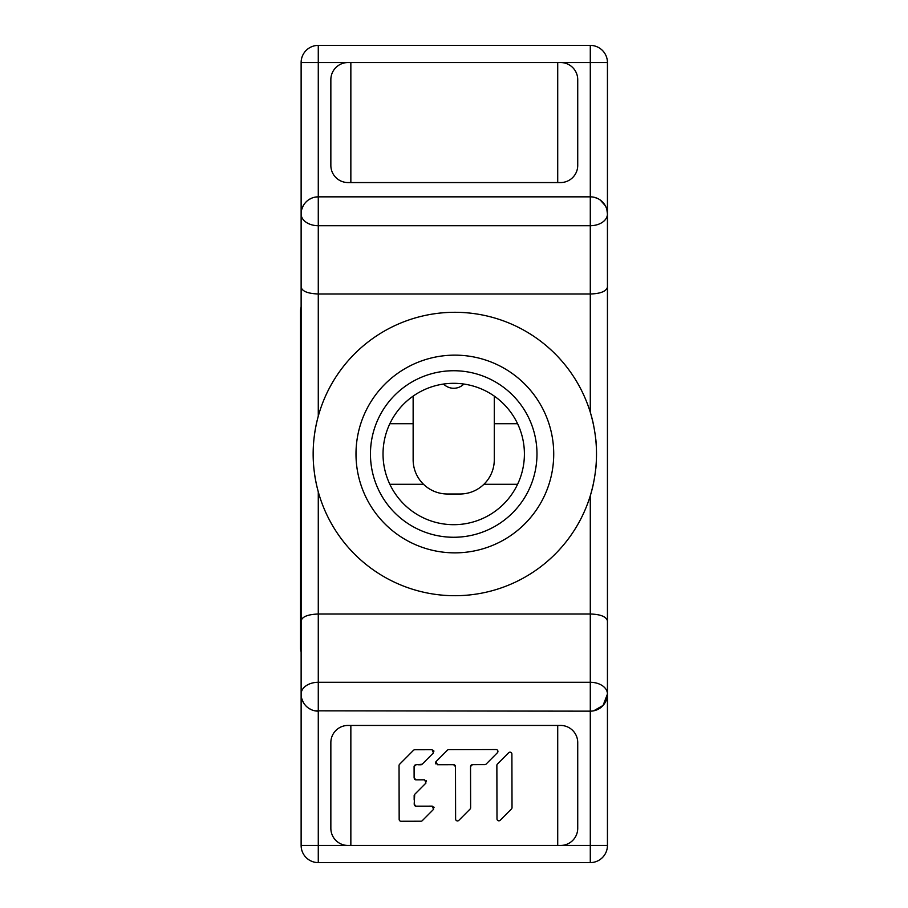 <?xml version="1.0" encoding="UTF-8"?>
<svg xmlns="http://www.w3.org/2000/svg" width="908" height="908" viewBox="0 0 908 908"><rect width="100%" height="100%" fill="white"/><g stroke="black" fill="none" stroke-linecap="round" stroke-linejoin="round"><path stroke-width="1.36" d="M512.021 807.632A1.884 1.884 0 0 1 511.476 808.96A1.884 1.884 0 0 0 512.021 807.632L511.896 754.06A1.884 1.884 0 0 0 508.673 752.732L497.414 764.048A1.884 1.884 0 0 0 496.869 765.376A1.884 1.884 0 0 1 497.414 764.048M500.206 820.276A1.884 1.884 0 0 1 496.994 818.959A1.884 1.884 0 0 0 500.206 820.276L511.476 808.96M455.612 819.05L455.487 766.579L455.612 819.05A1.884 1.884 0 0 0 458.824 820.378L470.083 809.062A1.884 1.884 0 0 0 470.628 807.734A1.884 1.884 0 0 1 470.083 809.062M455.339 765.853A1.884 1.884 0 0 0 454.919 765.24A1.884 1.884 0 0 1 455.339 765.853M435.647 762.3A1.884 1.884 0 0 1 436.101 761.528L437.395 764.729L453.625 764.706A1.884 1.884 0 0 1 454.329 764.842A1.884 1.884 0 0 0 453.603 764.706L445.976 764.718L453.603 764.706L455.487 766.579M435.885 763.923A1.884 1.884 0 0 1 435.602 763.253M447.372 750.212A1.884 1.884 0 0 1 448.7 749.668A1.884 1.884 0 0 0 447.372 750.212L436.112 761.528M496.052 749.554A1.884 1.884 0 0 1 497.391 752.755A1.884 1.884 0 0 0 496.052 749.554L448.7 749.668M470.628 807.734L470.537 766.545L472.444 764.65L484.804 764.627A1.884 1.884 0 0 0 486.132 764.071A1.884 1.884 0 0 1 484.804 764.627L480.298 764.638M471.524 764.876A1.884 1.884 0 0 0 470.764 765.637M425.977 783.025L414.706 794.341L425.977 783.025L424.66 779.824L415.978 779.836L414.116 777.929L414.093 766.636L415.989 764.786L422.163 764.23L433.422 752.914L432.14 749.713L414.831 749.747A1.884 1.884 0 0 0 413.503 750.292L399.588 764.275A1.884 1.884 0 0 0 399.043 765.614A1.884 1.884 0 0 1 399.588 764.275M414.4 805.18A1.884 1.884 0 0 0 415.138 805.941A1.884 1.884 0 0 1 414.4 805.18M415.569 806.111A1.884 1.884 0 0 0 416.068 806.179L423.673 806.156L416.068 806.179A1.884 1.884 0 0 1 415.569 806.111M433.774 806.951A1.884 1.884 0 0 1 434.069 807.632M401.052 821.263A1.884 1.884 0 0 1 399.168 819.391A1.884 1.884 0 0 0 401.052 821.263L420.971 821.218A1.884 1.884 0 0 0 422.299 820.662A1.884 1.884 0 0 1 420.971 821.218L411.006 821.241M433.638 750.507A1.884 1.884 0 0 1 433.933 751.188M421.346 764.706A1.884 1.884 0 0 1 420.835 764.774L418.406 764.786L420.835 764.774M415.228 764.945A1.884 1.884 0 0 0 414.638 765.353A1.884 1.884 0 0 1 415.228 764.945M414.093 766.681A1.884 1.884 0 0 1 414.377 765.671A1.884 1.884 0 0 0 414.093 766.681L414.105 772.367M414.275 778.712A1.884 1.884 0 0 0 414.695 779.314A1.884 1.884 0 0 1 414.275 778.712M416.012 779.836A1.884 1.884 0 0 1 414.933 779.507A1.884 1.884 0 0 0 416.012 779.836L420.325 779.824M426.204 780.664A1.884 1.884 0 0 1 426.476 781.3M414.706 794.341L414.184 804.272L416.046 806.168L432.265 806.145L433.559 809.346L422.299 820.662M414.389 794.784A1.884 1.884 0 0 0 414.161 795.669L414.173 800.027M557.716 845.462L557.716 725.447M350.851 725.447L350.851 845.462M496.869 765.376L496.994 818.959M486.132 764.071L497.391 752.755M399.043 765.614L399.168 819.391M560.577 845.462A17.139 17.139 0 0 0 577.726 828.312L577.726 742.596A17.139 17.139 0 0 0 560.577 725.447L347.991 725.447A17.139 17.139 0 0 0 330.853 742.596L330.853 828.312A17.139 17.139 0 0 0 347.991 845.462L590.291 845.462L590.291 711.157A17.139 17.139 0 0 0 607.441 694.018L607.441 845.462A17.139 17.139 0 0 1 590.291 862.6L318.277 862.6A17.139 17.139 0 0 1 301.127 845.462L301.127 694.018A17.139 11.713 -0 0 1 318.277 682.294L590.291 682.294A17.139 11.713 0 0 1 607.441 694.018L603.071 705.448L593.662 710.828M347.991 62.538A17.139 17.139 0 0 0 330.853 79.688L330.853 165.404A17.139 17.139 0 0 0 347.991 182.553L560.577 182.553A17.139 17.139 0 0 0 577.726 165.404L577.726 79.688A17.139 17.139 0 0 0 560.577 62.538L318.277 62.538L318.277 196.843L590.291 196.843L590.291 45.4L318.277 45.4A17.139 17.139 0 0 0 301.127 62.538A17.139 17.139 0 0 1 318.277 45.4L318.277 62.538L301.127 62.538L301.127 213.982A17.139 17.139 0 0 1 318.277 196.843L318.277 225.706A17.139 11.713 180 0 1 301.127 213.982L301.127 620.788C302.194 616.668 307.903 614.41 318.277 614.012L590.291 614.012L590.291 711.157L314.928 710.828M311.206 709.636L308.368 708.002M305.429 705.368L304.35 704.006M303.204 702.179L301.796 698.751M314.44 473.216A141.727 141.727 0 0 0 590.291 495.745C598.576 467.915 598.576 440.085 590.291 412.255A141.727 141.727 0 0 0 318.277 416.17C311.444 441.39 311.444 466.61 318.277 491.83L318.277 711.157A17.139 17.139 0 0 1 301.127 694.018L301.127 620.788M593.662 197.172L597.044 198.228M600.267 200.044L605.307 205.707M606.862 209.555L607.441 213.982L607.441 694.018A17.139 17.139 0 0 1 590.291 711.157M560.577 62.538L607.441 62.538A17.139 17.139 0 0 0 590.291 45.4A17.139 17.139 0 0 1 607.441 62.538L607.441 213.982A17.139 11.713 180 0 1 590.291 225.706L318.277 225.706L318.277 293.988L590.291 293.988C600.392 293.704 606.113 291.445 607.441 287.212M590.291 495.745L590.291 614.012C600.392 614.296 606.113 616.555 607.441 620.788M301.127 287.212C302.194 291.332 307.903 293.59 318.277 293.988L318.277 416.17A141.727 141.727 0 0 0 314.44 434.784M590.291 196.843A17.139 17.139 0 0 1 607.441 213.982A17.139 17.139 0 0 0 590.291 196.843L590.291 412.255M318.277 196.843L314.826 197.195M311.206 198.364L308.334 200.01M305.406 202.666L304.373 203.959M303.215 205.798L301.808 209.237M590.586 413.231A141.727 141.727 0 0 1 593.662 425.398M595.83 439.449A141.727 141.727 0 0 1 596.136 442.775M596.136 465.248A141.727 141.727 0 0 1 595.83 468.551M593.662 482.602A141.727 141.727 0 0 1 590.654 494.565M553.721 454A98.858 98.858 0 0 0 454.863 355.141A98.858 98.858 0 0 0 355.993 454A98.858 98.858 0 0 0 454.863 552.859A98.858 98.858 0 0 0 553.721 454M350.851 182.553L350.851 62.538M557.716 62.538L557.716 182.553M301.127 525.369A17.139 17.139 0 0 1 300.559 520.976L300.559 311.138A17.139 17.139 0 0 1 301.127 306.745L301.127 256.124M517.583 484.293L483.919 484.293M423.514 484.293L389.838 484.293M517.583 423.707L494.293 423.707M413.14 423.707L389.838 423.707M301.127 651.865A11.429 11.429 0 0 1 300.559 648.301L300.559 520.976M607.441 648.301L607.441 596.862M607.441 288.279L607.441 259.699M536.98 454A83.264 83.264 0 0 1 453.716 537.264A83.264 83.264 0 0 1 370.453 454A83.264 83.264 0 0 1 453.716 370.736A83.264 83.264 0 0 1 536.98 454M524.404 454A70.688 70.688 0 0 0 453.716 383.312A70.688 70.688 0 0 0 383.028 454A70.688 70.688 0 0 0 453.716 524.688A70.688 70.688 0 0 0 524.404 454M494.293 396.115L494.293 459.709A34.288 34.288 0 0 1 460.004 493.997L447.428 493.997A34.288 34.288 0 0 1 413.14 459.709L413.14 396.115M443.558 384.039A14.29 14.29 0 0 0 463.875 384.039A14.29 14.29 0 0 1 443.558 384.039M607.441 845.462A17.139 17.139 0 0 1 590.291 862.6L590.291 845.462L607.441 845.462M318.277 862.6A17.139 17.139 0 0 1 301.127 845.462L318.277 845.462L318.277 862.6M318.277 711.157L318.277 845.462L347.991 845.462"/></g></svg>
